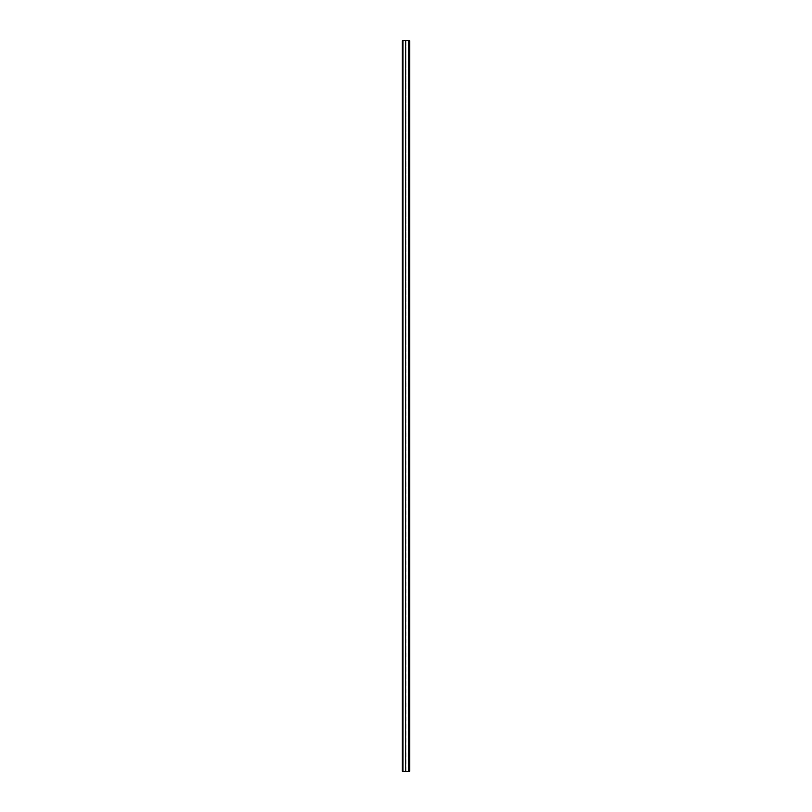 <?xml version="1.0" encoding="UTF-8"?>
<svg xmlns="http://www.w3.org/2000/svg" width="812" height="812" viewBox="0 0 812 812"><rect width="100%" height="100%" fill="white"/><g stroke="black" fill="none" stroke-linecap="round" stroke-linejoin="round"><path stroke-width="0.61" stroke-dasharray="4.06 3.04" d="M408.73 40.6L409.583 40.6L409.583 771.4L408.73 771.4L408.73 40.6L408.73 771.4L402.488 771.4L402.488 40.6L402.488 771.4L406.071 771.4L406.071 40.6L406.071 771.4L409.299 771.4L409.299 40.6L406.051 40.6L409.654 40.6L409.329 771.4L409.329 40.6L406.071 40.6L406.051 771.4L406.051 40.6L402.569 40.6L402.569 771.4L402.569 40.6L402.569 771.4L402.569 40.6L402.782 771.4L402.782 40.6L402.782 771.4L402.782 40.6L403.006 771.4L403.006 40.6L405.746 40.6L405.746 771.4L405.746 40.6L408.73 40.6L402.488 40.6L409.299 40.6L409.583 771.4L409.583 40.6L408.73 40.6L408.73 771.4L409.583 771.4L402.569 771.4L409.583 771.4L409.299 40.6L409.583 771.4L409.583 40.6L405.746 40.6L405.746 771.4L408.73 771.4L408.73 40.6L409.583 40.6L409.299 771.4L406.051 771.4L406.051 40.6L409.299 40.6L406.051 40.6L406.051 771.4L402.569 771.4L405.746 771.4L405.746 40.6L403.006 40.6L403.006 771.4L402.569 40.6L402.569 771.4L402.569 40.6L402.569 771.4L402.569 40.6L408.73 40.6M402.853 40.6L402.853 771.4L402.853 40.6M406.051 771.4L409.583 771.4L406.051 771.4M402.488 40.6L402.458 771.4L402.488 40.6M402.458 771.4L402.346 40.6L402.458 771.4M402.346 771.4L402.346 40.6L402.346 771.4"/><path stroke-width="1.22" d="M409.654 40.6L409.654 771.4L409.654 40.6L408.69 40.6L408.69 771.4L409.654 771.4L408.69 771.4L408.69 40.6L405.726 40.6L405.726 771.4L408.69 771.4L405.726 771.4L405.726 40.6L403.006 40.6L403.006 771.4L405.726 771.4L403.006 771.4L403.006 40.6L402.488 40.6L402.488 771.4L402.853 40.6L403.006 771.4L402.488 771.4L402.488 40.6L409.654 40.6M402.458 40.6L402.346 771.4L402.458 40.6M402.346 40.6L402.346 771.4L402.346 40.6"/></g></svg>
